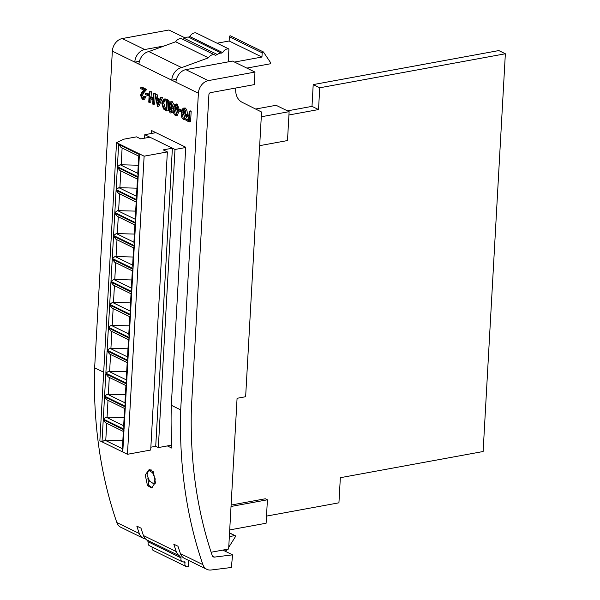 <?xml version="1.0" encoding="UTF-8"?>
<svg xmlns="http://www.w3.org/2000/svg" width="600" height="600" viewBox="0 0 600 600"><rect width="100%" height="100%" fill="white"/><g stroke="black" fill="none" stroke-linecap="round" stroke-linejoin="round"><path stroke-width="0.9" d="M150.855 447.195L155.722 446.303L172.387 148.2L149.903 137.205L140.708 138.892L136.538 136.852L123.69 139.208L116.52 142.68L144.127 156.18L167.363 151.92L163.192 149.88L172.387 148.2M116.52 142.68L99.855 440.79L102.015 441.847L103.252 419.737L124.012 429.885L122.775 451.995L127.462 454.29L150.697 450.03L167.363 151.92M127.462 454.29L144.127 156.18M138.157 176.828L117.398 166.68L118.642 144.405L139.403 154.553L138.157 176.828L137.782 173.363L138.743 156.113L121.11 147.495L118.642 144.405M136.875 199.778L116.115 189.623L117.36 167.355L138.12 177.502L136.875 199.778L136.5 196.305L137.46 179.055L119.828 170.438L117.36 167.355M135.593 222.72L114.833 212.572L116.078 190.297L136.837 200.445L135.593 222.72L135.218 219.255L136.178 202.005L118.545 193.38L116.078 190.297M113.55 235.515L114.795 213.24L135.555 223.388L134.31 245.663L113.55 235.515L116.295 233.572L133.935 242.197L134.895 224.947L117.262 216.322L114.795 213.24M133.028 268.605L112.267 258.457L113.512 236.183L134.273 246.33L133.028 268.605L132.653 265.14L133.613 247.89L115.98 239.272L113.512 236.183M131.745 291.555L110.985 281.4L112.23 259.132L132.99 269.28L131.745 291.555L131.37 288.082L132.33 270.832L114.698 262.215L112.23 259.132M130.462 314.498L109.703 304.35L110.948 282.075L131.708 292.222L130.462 314.498L130.087 311.025L131.047 293.775L113.415 285.157L110.948 282.075M129.18 337.44L108.42 327.293L109.665 305.017L130.425 315.165L129.18 337.44L128.805 333.975L129.765 316.725L112.132 308.1L109.665 305.017M127.898 360.382L107.137 350.235L108.382 327.96L129.142 338.108L127.898 360.382L127.523 356.918L128.483 339.668L110.85 331.05L108.382 327.96M126.615 383.332L105.855 373.178L107.1 350.91L127.86 361.058L126.615 383.332L126.24 379.86L127.2 362.61L109.567 353.993L107.1 350.91M125.333 406.275L104.573 396.127L105.817 373.853L126.578 384L125.333 406.275L124.95 402.803L125.917 385.553L108.285 376.935L105.817 373.853M124.05 429.217L103.29 419.07L104.535 396.795L125.295 406.942L124.05 429.217L123.667 425.752L124.635 408.502L107.002 399.877L104.535 396.795M122.775 451.995L102.015 441.847M122.843 440.572L104.752 440.077L122.385 448.695L123.352 431.445L105.72 422.827L103.252 419.737M106.725 423.315L105.773 440.295M124.125 417.623L106.035 417.127L123.667 425.752M108.007 400.373L107.055 417.353M125.407 394.68L107.317 394.185L124.95 402.803M109.29 377.43L108.337 394.41M126.69 371.737L108.6 371.243L126.24 379.86M110.573 354.48L109.62 371.468M127.972 348.795L109.882 348.3L127.523 356.918M111.855 331.538L110.91 348.517M129.255 325.845L111.165 325.35L128.805 333.975M113.137 308.595L112.192 325.575M130.538 302.903L112.448 302.407L130.087 311.025M114.42 285.653L113.475 302.632M131.82 279.96L113.73 279.465L131.37 288.082M115.703 262.702L114.757 279.69M133.102 257.017L115.012 256.522L132.653 265.14M116.985 239.76L116.04 256.74M134.385 234.067L116.295 233.572M118.267 216.817L117.323 233.798M135.667 211.125L117.578 210.63L135.218 219.255M119.55 193.875L118.605 210.855M136.95 188.183L118.868 187.688L136.5 196.305M120.833 170.925L119.887 187.913M138.233 165.24L120.15 164.745L137.782 173.363M122.115 147.983L121.17 164.97M138.743 156.113L139.403 154.553M117.398 166.68L120.15 164.745M137.46 179.055L138.12 177.502M116.115 189.623L118.868 187.688M136.178 202.005L136.837 200.445M114.833 212.572L117.578 210.63M133.935 242.197L134.31 245.663M134.895 224.947L135.555 223.388M133.613 247.89L134.273 246.33M112.267 258.457L115.012 256.522M132.33 270.832L132.99 269.28M110.985 281.4L113.73 279.465M131.047 293.775L131.708 292.222M109.703 304.35L112.448 302.407M129.765 316.725L130.425 315.165M108.42 327.293L111.165 325.35M128.483 339.668L129.142 338.108M107.137 350.235L109.882 348.3M127.2 362.61L127.86 361.058M105.855 373.178L108.6 371.243M125.917 385.553L126.578 384M104.573 396.127L107.317 394.185M124.635 408.502L125.295 406.942M103.29 419.07L106.035 417.127M123.352 431.445L124.012 429.885M122.738 451.928L122.385 448.695M102.188 441.885L104.752 440.077M155.273 479.055L153.675 483.743L149.625 481.215L146.94 474.975L148.627 470.272L152.663 472.808L155.273 479.055M147.488 485.632L151.665 487.89L155.392 482.482L153.337 471.787L149.167 469.522L145.238 474.998L147.488 485.632M147.863 478.147L148.808 485.385L152.243 487.725M246.847 68.093L269.82 63.885A0.885 0.667 116.1 0 0 270.457 62.438L263.49 52.08A0.885 0.667 116.1 0 0 262.185 52.823L261.945 57.037L234.517 62.07M225.78 549.548L225.772 549.727A0.885 0.667 116.1 0 0 227.025 549.998L227.505 549.232M185.273 37.995L168.922 30L122.235 38.557L144.683 49.53A11.505 8.692 116.1 0 0 134.79 62.123L112.343 51.142L94.642 367.808A452.94 342.202 116.1 0 0 116.85 522.562L139.297 533.535A452.94 342.202 -63.9 0 1 136.815 526.102L140.977 528.143A452.94 342.202 116.1 0 0 143.46 535.575L176.28 551.61A12.39 9.36 116.1 0 0 179.483 555.885L181.148 557.91A3.54 2.677 116.1 0 0 182.212 561.735A3.54 2.677 116.1 0 0 183.578 561.9A3.54 2.677 116.1 0 0 184.26 561.683L185.115 562.732A3.54 2.677 116.1 0 0 186.188 566.558A3.54 2.677 116.1 0 0 187.553 566.722A3.54 2.677 116.1 0 0 188.227 566.505L188.572 560.393M140.835 87.54L145.26 89.7L142.493 92.797L141.083 95.407L142.373 98.22L144.023 96.54L144.6 96.825L143.137 99.427L142.282 99.278L140.49 95.205L142.02 92.093L143.805 90.097L140.775 88.613L140.835 87.54L142.26 87.278L146.685 89.438L143.917 92.535L142.507 95.145L143.805 97.958M144.023 96.54L146.032 96.562L144.562 99.165L143.137 99.427M145.567 93.435L148.072 94.657L148.012 95.738L145.507 94.508L145.567 93.435L146.993 93.172L149.205 94.26M153.27 93.623L153.855 93.907L153.27 104.37L152.685 104.085L152.925 99.795L149.587 98.16L149.347 102.458L148.762 102.172L149.347 91.703L149.933 91.988L149.648 97.087L152.985 98.722L153.27 93.623L154.703 93.36L155.288 93.645L155.243 94.44M155.19 95.295L154.703 104.108L153.27 104.37M150.968 98.835L150.773 102.195L149.347 102.458M149.347 91.703L151.365 91.725L151.072 96.825L153.038 97.785M160.567 97.185L162.63 97.238L158.955 106.192L157.53 106.455L155.025 94.477L155.663 94.785L156.435 98.61L159.39 100.058L160.567 97.185L161.205 97.493L157.53 106.455M155.025 94.477L157.087 94.523L157.86 98.347L159.712 99.255M169.755 101.708L170.782 101.903L172.808 106.215L171.36 108.45L172.185 111.135L170.962 113.032L170.13 112.89L168.435 109.267L169.477 107.535L168.375 104.137L168.99 102.21L172.215 101.64L174.18 104.85M173.325 107.94L172.792 108.188L173.25 108.99M173.363 111.922L170.962 113.032M175.035 104.243L175.815 104.363C177.42 105.863 178.042 108.052 177.69 110.925L175.958 115.493L175.2 115.373C173.58 113.873 172.935 111.667 173.265 108.765L175.035 104.243L176.468 103.98L177.248 104.1L179.153 109.275M179.1 110.933L177.382 115.238L175.958 115.493M186.053 119.295L188.64 120.562L188.82 117.337L186.233 116.078L186.292 114.998L188.88 116.265L189.165 111.165L190.59 110.903L191.175 111.188L190.59 121.657L189.165 121.92L185.993 120.368L186.053 119.295L187.477 119.032L188.692 119.625M186.292 114.998L187.718 114.735L188.933 115.328M139.44 61.267L134.79 62.123L138.96 64.155A11.505 8.692 -63.9 0 1 148.852 51.57L181.665 67.613A11.505 8.692 116.1 0 0 171.773 80.198L175.942 82.238A11.505 8.692 -63.9 0 1 185.835 69.645L232.522 61.088L254.97 72.067L208.282 80.625A11.505 8.692 116.1 0 0 198.39 93.21L180.69 409.868L171.315 405.285L185.738 147.24L151.365 130.44L151.185 133.53M103.688 372.233L94.642 367.808M183.053 108.157L183.833 108.285C185.43 109.785 186.053 111.968 185.7 114.847L183.975 119.415L183.218 119.288C181.597 117.788 180.945 115.59 181.275 112.68L183.053 108.157L185.257 108.023C186.863 109.523 187.485 111.705 187.132 114.585L187.11 114.847M186.953 116.422L185.4 119.153L183.975 119.415M178.282 109.433L180.788 110.655L180.727 111.727L178.222 110.505L178.282 109.433L179.715 109.17L181.62 110.1M163.68 99.142L167.377 100.515L166.792 110.985L163.433 108.953L161.752 103.005L163.68 99.142L165.113 98.88L168.81 100.252L168.667 102.765M168.51 105.555L168.225 110.722L166.792 110.985M176.28 551.61A452.94 342.202 -63.9 0 1 173.797 544.185L177.96 546.217A452.94 342.202 116.1 0 0 180.442 553.65L202.897 564.623A12.39 9.36 116.1 0 0 206.858 569.332A12.39 9.36 116.1 0 0 211.132 570L231.353 567.487L232.597 554.85L214.575 557.085A3.54 2.677 -63.9 0 1 213.353 556.89A3.54 2.677 -63.9 0 1 212.212 555.533A439.665 332.168 116.1 0 1 191.407 407.715L208.913 94.597A1.77 1.335 -63.9 0 1 210.435 92.662L254.272 84.623L254.97 72.067M180.69 409.868A452.94 342.202 116.1 0 0 202.897 564.623M167.363 445.92L171.915 448.147A452.94 342.202 -63.9 0 1 171.315 405.285M229.132 61.71A4.425 3.345 -63.9 0 1 228.353 59.055L228.915 49.005L196.103 32.963A6.225 4.702 -63.9 0 0 189.892 36.578L188.468 37.095A6.225 4.702 -63.9 0 0 184.597 38.513L182.625 39.233M179.483 555.885L146.663 539.842A12.39 9.36 -63.9 0 1 143.46 535.575M139.297 533.535A12.39 9.36 116.1 0 0 143.257 538.237A12.39 9.36 116.1 0 0 145.507 538.912M143.257 538.237L120.81 527.265A12.39 9.36 -63.9 0 1 116.85 522.562M144.683 49.53L164.243 45.945M112.343 51.142A11.505 8.692 -63.9 0 1 122.235 38.557M222.862 550.088L232.597 554.85M206.858 569.332L184.41 558.352A12.39 9.36 -63.9 0 1 180.442 553.65M211.118 552.24L228.645 549.023L237.075 398.295L245.64 396.728L261.555 112.012L242.115 102.278A17.7 13.372 -63.9 0 1 235.702 89.04L235.755 88.02M148.852 51.57L175.657 41.775A6.225 4.702 -63.9 0 1 182.19 39.015L215.002 55.057A6.225 4.702 116.1 0 0 208.47 57.818L181.665 67.613M217.065 43.207L229.132 40.995L229.365 36.78A0.885 0.667 -63.9 0 1 230.468 35.858L263.288 51.9M176.422 79.35L171.773 80.198L138.96 64.155M228.915 49.005A6.225 4.702 116.1 0 0 222.705 52.62L221.288 53.137A6.225 4.702 116.1 0 0 217.41 54.555L215.407 55.282A6.225 4.702 116.1 0 0 215.002 55.057M186.188 566.558L153.375 550.515A3.54 2.677 -63.9 0 1 152.197 547.058M182.212 561.735L149.4 545.692A3.54 2.677 -63.9 0 1 148.328 541.868L146.663 539.842M228.743 547.268L235.312 536.85A0.885 0.667 116.1 0 0 234.817 535.605L229.343 536.61M222.705 52.62L189.892 36.578M221.288 53.137L188.468 37.095M217.41 54.555L184.597 38.513M208.47 57.818L175.657 41.775M181.148 557.91L148.328 541.868M185.115 562.732L183.465 561.923M261.945 57.037L229.132 40.995M287.475 110.865L311.993 106.373L313.207 84.6L498.825 50.573L505.357 53.767L483.12 451.522L340.343 477.697L338.933 502.815L266.505 516.097M288.93 114.99L318.525 109.56L319.74 87.787L505.357 53.767M311.993 106.373L318.525 109.56M313.207 84.6L319.74 87.787M259.68 145.657L287.498 140.558L289.118 111.667L261.293 116.767M289.118 111.667L276.075 105.292L255.615 109.042M229.718 529.912L266.108 523.237L267.413 499.793L265.327 498.772L231.105 505.05M267.413 499.793L231.022 506.467M155.722 446.303L158.325 447.577L174.998 149.468L185.722 147.502M158.325 447.577L171.75 445.118M174.998 149.468L144.788 134.7L155.91 132.66M144.788 134.7L144.593 138.18M189.165 111.165L191.175 111.188M189.75 111.45L189.165 121.92M183.75 109.35L182.257 110.46L181.86 112.972L183.255 118.2C184.545 118.185 185.167 116.97 185.115 114.562L183.75 109.35L183.225 109.267M184.267 118.02L183.765 118.29M183.833 108.285L185.257 108.023M185.7 114.847L187.132 114.585M183.99 109.5L183.292 112.71L184.688 117.945M182.257 110.46L183.683 110.198M181.86 112.972L183.292 112.71M180.788 110.655L181.523 110.52M180.727 111.727L181.365 111.615M175.74 105.427L174.24 106.545L173.85 109.058L175.245 114.285C176.535 114.27 177.157 113.055 177.105 110.648L175.74 105.427L175.208 105.345M176.257 114.097L175.755 114.368M175.815 104.363L177.248 104.1M177.69 110.925L178.71 110.738M175.972 105.585L175.275 108.795L176.67 114.023M174.24 106.545L175.672 106.282M173.85 109.058L175.275 108.795M171.352 111.623L170.22 111.833L171.608 110.835L170.385 108.465L169.012 109.59L170.22 111.833L170.85 111.953M170.385 108.465L169.822 108.375M171.795 107.137L170.43 107.385L172.222 105.892L170.715 102.975L169.935 102.825L168.96 104.4L170.43 107.385L171.165 107.52M172.185 111.135L173.257 110.94M171.36 108.45L172.792 108.188M172.808 106.215L173.64 106.058M170.782 101.903L172.215 101.64M169.012 109.59L170.445 109.328L171.653 111.57M170.632 108.615L170.445 109.328M168.96 104.4L170.392 104.137L171.863 107.123M170.752 102.99L170.392 104.137M164.115 100.297L162.337 103.29L163.83 108.127L166.267 109.627L166.733 101.302L163.882 100.32M167.377 100.515L168.81 100.252M164.67 100.395L163.762 103.035L165.255 107.865L166.328 108.653M162.337 103.29L163.762 103.035M163.83 108.127L165.255 107.865M157.605 104.392L159.007 100.972L156.683 99.84L157.605 104.392M161.205 97.493L162.63 97.238M156.435 98.61L157.86 98.347M155.663 94.785L157.087 94.523M158.325 100.642L158.595 101.977M153.855 93.907L155.288 93.645M149.648 97.087L151.072 96.825M149.933 91.988L151.365 91.725M148.072 94.657L149.197 94.455M148.012 95.738L149.137 95.528M143.01 98.333L142.373 98.22L143.528 98.01M141.083 95.407L142.507 95.145M142.493 92.797L143.917 92.535M145.26 89.7L146.685 89.438M144.6 96.825L146.032 96.562M198.39 93.21L175.942 82.238M185.835 69.645L208.282 80.625M212.445 556.043L214.575 557.085M262.185 52.823L229.365 36.78M228.765 61.155L229.695 61.605M234.817 535.605L229.538 533.025M165.36 99.532L166.792 99.27M165.81 109.403L166.29 109.312M153.675 483.743L155.19 483.465M235.155 535.65L229.545 532.905M226.103 550.388L224.767 549.735M148.627 470.272L151.14 469.815"/></g></svg>
